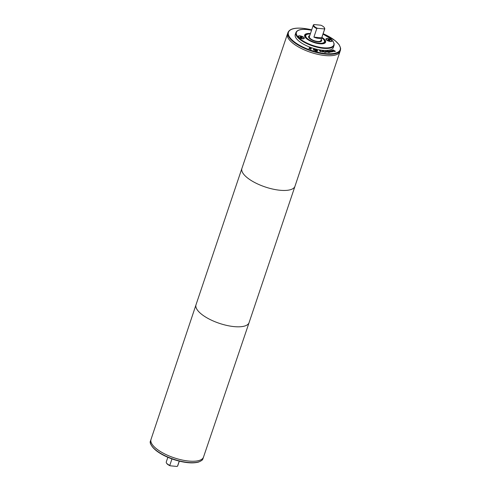 <?xml version="1.0" encoding="UTF-8"?>
<svg xmlns="http://www.w3.org/2000/svg" width="491" height="491" viewBox="0 0 491 491"><rect width="100%" height="100%" fill="white"/><g stroke="black" fill="none" stroke-linecap="round" stroke-linejoin="round"><path stroke-width="0.74" d="M329.897 40.508L327.982 39.9L328.068 39.483L329.068 39.575L329.983 40.09L329.897 40.508M328.804 40.36L329.068 39.575M329.848 40.501L329.983 40.09M327.816 38.691A2.817 1.025 18.6 0 0 326.312 39.096A2.817 1.025 18.6 0 0 328.657 40.968A2.817 1.025 18.6 0 0 331.658 40.894A2.817 1.025 18.6 0 0 330.553 39.575A2.817 1.025 18.6 0 0 327.816 38.691M327.65 38.507A3.222 1.172 -161.4 0 1 330.774 39.513A3.222 1.172 -161.4 0 1 332.039 41.023A3.222 1.172 -161.4 0 1 328.608 41.103A3.222 1.172 -161.4 0 1 325.926 38.967A3.222 1.172 -161.4 0 1 327.65 38.507M301.155 37.733L302.155 37.832L302.241 37.414L300.32 36.8L300.24 37.218L301.155 37.733M302.1 37.825L302.241 37.414M301.063 37.684L301.321 36.899M300.075 36.015A2.817 1.025 -161.4 0 1 302.812 36.899A2.817 1.025 -161.4 0 1 303.911 38.218A2.817 1.025 -161.4 0 1 300.909 38.286A2.817 1.025 -161.4 0 1 298.565 36.42A2.817 1.025 -161.4 0 1 300.075 36.015M299.909 35.831A3.222 1.172 -161.4 0 1 303.033 36.837A3.222 1.172 -161.4 0 1 304.291 38.347A3.222 1.172 -161.4 0 1 300.866 38.427A3.222 1.172 -161.4 0 1 298.184 36.291A3.222 1.172 -161.4 0 1 299.909 35.831M322.612 51.862L322.237 51.813L322.145 50.806L322.47 50.843L324.158 52.046L322.501 51.076L322.612 51.862M322.501 51.076L322.526 51.85M323.133 51.537L323.784 52.003M324.576 52.077L323.526 50.954L324.576 52.077M323.87 50.984L324.674 52.083M330.118 52.156L330.4 51.948L328.988 51.776L327.951 51.046L329.934 51.966L329.252 50.923L330.854 52.046L330.375 52.021M329.252 50.923L330.578 52.071M328.227 51.021L329.492 52.083L330.105 51.978M330.486 50.886L331.173 51.267L330.486 50.886L330.253 51.26M330.744 51.573L331.075 51.021M330.069 50.874L330.774 50.733L331.566 51.334L331.038 51.543L332.419 51.739L331.468 51.88L330.001 51.107M331.407 51.905L332.217 51.831M330.026 50.984L331.505 51.512M331.253 51.138L331.566 51.334M332.284 50.493L333.15 50.1M333.911 50.604L334.972 50.819L335.267 51.432L334.666 51.543L334.23 51.328L334.942 51.279L334.813 50.929L332.346 50.315L333.156 49.898L333.61 50.125L332.8 50.162L332.935 50.542L334.917 50.996L335.206 51.61M334.813 50.929L334.88 51.457L334.752 51.107L334.88 51.457L334.187 51.5M332.873 50.72L332.738 50.34L333.849 50.782M332.8 50.162L332.88 50.702M331.026 50.745L331.867 50.653M331.081 50.567L331.928 50.475L333.42 51.309L332.72 51.623L332.358 51.42L332.972 51.426L332.622 50.911L331.044 50.69M332.603 51.629L333.076 51.352L332.56 51.089M332.781 51.021L333.186 51.764M328.817 52.42L327.399 51.254L326.589 51.365L328.755 52.592M326.546 51.5L326.963 52.169M326.589 51.365L326.834 51.85L326.533 51.543M326.159 51.303L327.522 51.076L329.357 52.586L326.49 51.85L326.22 51.211L327.049 51.26M327.522 51.076L329.08 52.592M325.128 51.936L325.699 51.85L325.202 51.064L326.38 52.193L325.122 51.948M325.202 51.064L326.116 52.181M325.699 51.85L325.257 52.132M324.907 52.457L325.3 52.488L324.907 52.457M321.249 51.285L320.077 51.089L321.2 51.469L320.752 51.653M320.077 51.089L320.279 51.5M319.328 50.622L320.028 50.659M321.022 50.984L321.488 51.395L320.163 51.395L319.629 50.886L321.163 51.144L319.69 50.438L321.611 51.487M317.376 50.585L315.406 49.315L313.645 49.591L315.609 50.861L317.321 50.819M313.639 49.536L313.884 50.235M316.732 51.187L317.309 50.911M313.295 49.413L314.234 49.161M313.295 49.499C313.319 48.953 314.019 48.842 315.388 49.168L317.726 50.677C317.702 51.224 317.002 51.328 315.627 51.003L313.313 49.321M317.076 50.113L317.671 50.941M315.056 50.315L316.057 50.61L315.277 50.131L315.013 50.438M314.756 49.388L315.553 50.07L316.29 49.8L316.425 50.849L314.719 50.285L314.559 50.021L315.148 49.965L314.344 49.284L315.4 50.162M316.29 49.8L316.339 50.825M309.189 48.001L309.772 47.897M310.484 48.499L311.024 49.032L308.98 48.56L310.6 48.891L309.25 47.823L310.49 47.897L311.337 48.511L309.68 47.958L310.969 49.204M310.294 48.584L310.459 49.118M309.625 48.136L309.907 48.431L309.668 47.989M334.083 45.436A20.143 7.322 18.6 0 1 312.657 45.951A20.143 7.322 18.6 0 1 295.901 32.584L295.244 34.542A20.143 7.322 18.6 0 0 312 47.903A20.143 7.322 18.6 0 0 333.426 47.394L334.211 43.957L333.07 41.354L330.142 38.384L323.029 34.082M179.227 461.135L177.539 466.143L176.938 466.45L170.144 465.793L169.788 465.394L171.96 458.925M177.539 466.143A6.045 2.197 18.6 0 0 177.724 465.83L179.301 461.153M167.848 457.299L166.271 461.976A6.045 2.197 18.6 0 0 166.449 462.939A6.045 2.197 18.6 0 0 169.788 465.394M289.893 40.446A27.699 10.066 -161.4 0 1 287.487 33.91A27.699 10.066 18.6 0 0 310.527 52.279A27.699 10.066 18.6 0 0 339.987 51.58A27.699 10.066 -161.4 0 1 318.027 54.384A27.699 10.066 -161.4 0 1 289.893 40.446M336.648 54.599A27.692 10.066 -161.4 0 1 310.527 52.285A27.692 10.066 -161.4 0 1 288.315 38.335M153.425 445.951A27.699 10.066 -161.4 0 1 151.013 439.427A27.699 10.066 18.6 0 0 174.053 457.796A27.699 10.066 18.6 0 0 203.513 457.09A27.699 10.066 -161.4 0 1 181.541 459.889A27.699 10.066 -161.4 0 1 153.425 445.951M314.062 24.55L313.461 24.857A6.045 2.197 18.6 0 0 313.276 25.17A6.045 2.197 18.6 0 0 316.787 28.582L317.389 28.275L324.183 28.926L324.545 29.331A6.045 2.197 18.6 0 0 324.729 29.024A6.045 2.197 18.6 0 0 324.551 28.061L324.299 27.637A5.64 2.05 18.6 0 0 320.856 25.207L314.062 24.55A5.64 2.05 18.6 0 0 317.389 28.275M324.545 29.331L321.673 37.868A6.045 2.197 -161.4 0 1 313.915 37.12L316.787 28.582M313.276 25.17L309.385 36.727A6.045 2.197 18.6 0 0 314.412 40.735A6.045 2.197 18.6 0 0 320.838 40.581L324.729 29.024M309.76 35.616A6.849 2.492 18.6 0 0 308.618 36.469A6.849 2.492 18.6 0 0 314.32 41.017A6.849 2.492 18.6 0 0 321.599 40.839A6.849 2.492 18.6 0 0 321.212 39.47M309.766 35.591A6.886 2.504 18.6 0 0 308.581 36.457A6.886 2.504 18.6 0 0 314.314 41.029A6.886 2.504 18.6 0 0 321.642 40.851A6.886 2.504 18.6 0 0 321.224 39.446M310.287 34.045A9.863 3.584 18.6 0 0 305.758 35.512A9.863 3.584 18.6 0 0 313.97 42.054A9.863 3.584 18.6 0 0 324.459 41.803A9.863 3.584 18.6 0 0 321.74 37.899M310.349 33.867A10.268 3.732 18.6 0 0 305.377 35.383A10.268 3.732 18.6 0 0 313.921 42.195A10.268 3.732 18.6 0 0 324.846 41.931A10.268 3.732 18.6 0 0 321.801 37.721M310.459 33.529A11.072 4.026 18.6 0 0 304.616 35.125A11.072 4.026 18.6 0 0 313.829 42.472A11.072 4.026 18.6 0 0 325.607 42.189A11.072 4.026 18.6 0 0 321.912 37.384A11.078 4.026 18.6 0 1 325.613 42.189A11.078 4.026 18.6 0 1 313.829 42.472A11.078 4.026 18.6 0 1 304.61 35.119A11.078 4.026 18.6 0 1 310.459 33.529M324.183 28.926A5.64 2.05 18.6 0 0 324.299 27.637M313.915 37.12L321.673 37.868M166.449 462.939L166.701 463.363A5.64 2.05 18.6 0 0 170.144 465.793M151.842 443.846A27.692 10.066 18.6 0 0 174.053 457.796A27.692 10.066 18.6 0 0 200.181 460.11M151.492 445.478A27.293 9.918 18.6 0 0 173.501 459.435A27.293 9.918 18.6 0 0 199.475 461.62M287.965 32.492A27.699 10.066 18.6 0 0 311.006 50.861A27.699 10.066 18.6 0 0 340.466 50.156L294.981 186.242A27.999 10.176 -161.4 0 1 294.981 186.255A27.999 10.176 -161.4 0 1 272.781 189.084A27.999 10.176 -161.4 0 1 244.34 174.999A27.999 10.176 -161.4 0 1 241.91 168.395L287.965 32.492C289.567 28.951 294.569 27.557 302.978 28.312L311.699 29.847A27.293 9.918 18.6 0 0 303.057 28.355A27.293 9.918 18.6 0 0 294.514 42.011A27.293 9.918 18.6 0 0 335.776 53.04A27.293 9.918 18.6 0 0 323.146 33.726M241.91 168.395A27.999 10.176 -161.4 0 1 241.91 168.382L196.019 304.745A27.999 10.176 -161.4 0 1 196.019 304.745A27.999 10.176 -161.4 0 0 198.456 311.349A27.999 10.176 -161.4 0 0 226.879 325.441A27.999 10.176 -161.4 0 0 249.09 322.618A27.999 10.176 -161.4 0 1 249.09 322.618L203.035 458.508A27.699 10.066 18.6 0 1 173.575 459.214A27.699 10.066 18.6 0 1 150.534 440.844C149.35 442.784 151.148 445.981 155.935 450.425C160.606 454.095 166.633 457.164 174.017 459.631C184.334 462.878 192.546 463.688 198.646 462.049C204.342 459.306 201.979 459.533 203.035 458.508M311.564 30.258A19.738 7.175 18.6 0 0 306.955 29.534A19.738 7.175 18.6 0 0 300.424 39.139A19.738 7.175 18.6 0 0 329.964 47.553A19.738 7.175 18.6 0 0 323.017 34.112M326.312 39.096L326.128 39.63M331.658 40.894L331.474 41.428M303.733 38.752L303.911 38.218M298.387 36.954L298.565 36.42M150.534 440.844L196.019 304.758M294.981 186.255L249.09 322.605M295.901 32.584C297.11 29.957 300.768 28.926 306.875 29.491L311.57 30.227M340.466 50.156L340.637 48.228L339.152 44.755L335.065 40.575L323.152 33.701"/></g></svg>
